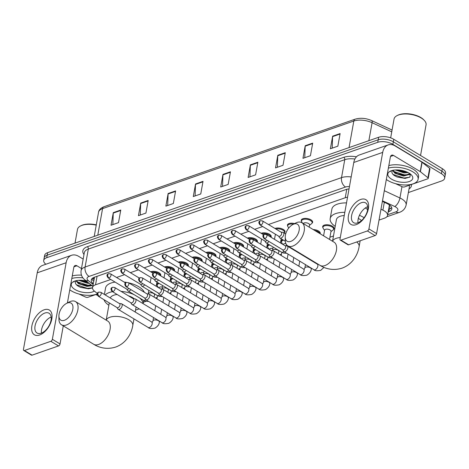 <?xml version="1.0" encoding="UTF-8"?>
<svg xmlns="http://www.w3.org/2000/svg" width="469" height="469" viewBox="0 0 469 469"><rect width="100%" height="100%" fill="white"/><g stroke="black" fill="none" stroke-linecap="round" stroke-linejoin="round"><path stroke-width="0.7" d="M150.696 271.791A5.786 2.691 10.2 0 1 159.038 272.776A5.786 2.691 10.2 0 1 160.744 275.186A5.786 2.691 10.2 0 1 160.509 275.725M164.502 266.978A5.786 2.691 10.2 0 1 172.844 267.957A5.786 2.691 10.2 0 1 174.55 270.373A5.786 2.691 10.2 0 1 174.321 270.912M178.314 262.165A5.786 2.691 10.2 0 1 186.656 263.144A5.786 2.691 10.2 0 1 188.362 265.56A5.786 2.691 10.2 0 1 188.128 266.099M192.12 257.352A5.786 2.691 10.2 0 1 200.462 258.331A5.786 2.691 10.2 0 1 202.168 260.746A5.786 2.691 10.2 0 1 201.94 261.286M205.932 252.539A5.786 2.691 10.2 0 1 214.274 253.518A5.786 2.691 10.2 0 1 215.98 255.933A5.786 2.691 10.2 0 1 215.746 256.467M219.738 247.72A5.786 2.691 10.2 0 1 228.081 248.705A5.786 2.691 10.2 0 1 229.787 251.12A5.786 2.691 10.2 0 1 229.558 251.654M233.55 242.907A5.786 2.691 10.2 0 1 241.893 243.892A5.786 2.691 10.2 0 1 243.599 246.307A5.786 2.691 10.2 0 1 243.364 246.841M247.356 238.094A5.786 2.691 10.2 0 1 255.699 239.079A5.786 2.691 10.2 0 1 257.405 241.488A5.786 2.691 10.2 0 1 257.176 242.027M261.169 233.281A5.786 2.691 10.2 0 1 269.511 234.26A5.786 2.691 10.2 0 1 271.217 236.675A5.786 2.691 10.2 0 1 270.982 237.214M274.975 228.467A5.786 2.691 10.2 0 1 283.317 229.447A5.786 2.691 10.2 0 1 285.023 231.862A5.786 2.691 10.2 0 1 284.437 232.776M287.679 226.064A5.786 2.691 10.2 0 1 287.45 225.003A5.786 2.691 10.2 0 1 294.591 223.596M301.491 221.251A5.786 2.691 10.2 0 1 301.256 220.19A5.786 2.691 10.2 0 1 304.95 218.384A5.786 2.691 10.2 0 1 310.935 219.82A5.786 2.691 10.2 0 1 312.641 222.236A5.786 2.691 10.2 0 1 312.055 223.15M198.633 270.947A5.786 2.691 10.2 0 1 198.399 269.886A5.786 2.691 10.2 0 1 199.771 268.526M212.439 266.134A5.786 2.691 10.2 0 1 212.205 265.073A5.786 2.691 10.2 0 1 213.577 263.713M226.251 261.321A5.786 2.691 10.2 0 1 226.017 260.26A5.786 2.691 10.2 0 1 227.389 258.894M240.058 256.508A5.786 2.691 10.2 0 1 239.823 255.447A5.786 2.691 10.2 0 1 241.195 254.081M184.821 275.76A5.786 2.691 10.2 0 1 184.587 274.699A5.786 2.691 10.2 0 1 185.959 273.339M157.203 285.387A5.786 2.691 10.2 0 1 156.968 284.325A5.786 2.691 10.2 0 1 158.34 282.965M171.015 280.573A5.786 2.691 10.2 0 1 170.78 279.512A5.786 2.691 10.2 0 1 172.152 278.152M253.87 251.695A5.786 2.691 10.2 0 1 253.635 250.628A5.786 2.691 10.2 0 1 255.007 249.268M267.676 246.876A5.786 2.691 10.2 0 1 267.441 245.815A5.786 2.691 10.2 0 1 268.813 244.455M281.488 242.063A5.786 2.691 10.2 0 1 281.253 241.002A5.786 2.691 10.2 0 1 282.625 239.641M313.222 229.564A5.786 2.691 10.2 0 1 318.551 231.006A5.786 2.691 10.2 0 1 320.257 233.421A5.786 2.691 10.2 0 1 320.145 233.755M322.912 227.623A5.786 2.691 10.2 0 1 322.678 226.562A5.786 2.691 10.2 0 1 326.371 224.757A5.786 2.691 10.2 0 1 332.363 226.193A5.786 2.691 10.2 0 1 334.063 228.608A5.786 2.691 10.2 0 1 333.477 229.523M389.03 207.198A3.617 1.683 -169.8 0 0 389.282 205.68A10.846 5.042 10.2 0 1 389.247 205.997L387.546 215.447A10.846 5.042 -169.8 0 0 382.903 210.153L380.969 209.256M94.568 277.173L92.54 287.515A10.846 5.042 -169.8 0 0 94.515 291.196L97.394 293.506M389.282 205.68L389.164 204.736M110.79 279.477L95.541 284.794A10.846 5.042 -169.8 0 0 92.54 287.515M347.535 197.22A10.846 5.042 -169.8 0 0 345.243 197.748L268.45 224.522M262.687 226.527L254.638 229.335M248.881 231.34L240.832 234.148M235.069 236.153L227.019 238.961M221.262 240.966L213.213 243.774M207.45 245.785L199.401 248.588M193.644 250.598L185.595 253.401M179.832 255.412L171.783 258.214M166.026 260.225L157.977 263.033M152.214 265.038L144.165 267.846M138.408 269.851L130.359 272.659M124.596 274.664L116.547 277.472M379.022 220.09L384.539 218.167A10.846 5.042 -169.8 0 0 387.546 215.447M143.397 302.229L145.982 301.327M155.544 297.997L157.185 297.422M169.35 293.184L170.992 292.609M183.162 288.365L184.804 287.796M196.968 283.552L198.61 282.983M210.78 278.738L212.422 278.17M224.587 273.925L226.228 273.351M238.399 269.112L240.04 268.538M252.205 264.299L253.846 263.725M266.017 259.486L267.658 258.911M279.823 254.673L281.464 254.098M293.635 249.854L294.11 249.69M329.947 237.197L333.477 235.966M404.794 171.197A14.457 6.724 10.2 0 1 397.818 169.942A14.457 6.724 10.2 0 0 404.794 171.197M86.759 281.423A14.457 6.724 10.2 0 1 81.254 280.298A14.457 6.724 10.2 0 0 86.759 281.423M45.868 264.246A10.846 5.042 10.2 0 1 43.711 260.424A10.846 5.042 10.2 0 1 46.718 257.704L377.738 142.312A10.846 5.042 10.2 0 1 392.881 144.341L441.446 173.718A10.846 5.042 10.2 0 1 444.641 178.243A10.846 5.042 10.2 0 1 441.64 180.958L408.37 192.56M97.505 295.347A10.846 5.042 10.2 0 1 95.823 294.526M444.641 178.243L445.55 173.202A10.846 5.042 10.2 0 0 442.355 168.676L393.79 139.305A10.846 5.042 10.2 0 0 378.647 137.27L47.627 252.668A10.846 5.042 10.2 0 0 44.619 255.382L44.168 257.903A10.846 5.042 10.2 0 1 47.17 255.189L378.19 139.791A10.846 5.042 10.2 0 1 393.339 141.826L441.904 171.197A10.846 5.042 10.2 0 1 445.099 175.723A10.846 5.042 10.2 0 0 441.904 171.197L393.339 141.826A10.846 5.042 10.2 0 0 378.19 139.791L47.17 255.189A10.846 5.042 10.2 0 0 44.168 257.903L43.711 260.424M388.191 211.859L388.819 211.642A10.846 5.042 -169.8 0 0 391.826 208.922A10.846 5.042 -169.8 0 0 387.183 203.634L382.387 201.4M349.024 188.937A10.846 5.042 -169.8 0 0 345.929 189.552L94.287 277.273A10.846 5.042 -169.8 0 0 91.279 279.993A10.846 5.042 -169.8 0 0 93.231 283.657M391.703 207.603A10.846 5.042 10.2 0 1 389.276 209.121L388.649 209.338M93.683 281.136A10.846 5.042 10.2 0 1 91.854 278.797M285.281 152.683L283.012 165.287L275.538 167.89L277.806 155.292L285.281 152.683M312.7 143.127L310.431 155.726L302.956 158.334L305.225 145.73L312.7 143.127M340.119 133.565L337.85 146.17L330.375 148.773L332.644 136.174L340.119 133.565M203.024 181.356L200.761 193.961L193.281 196.564L195.55 183.965L203.024 181.356M175.605 190.918L173.342 203.517L165.862 206.126L168.131 193.521L175.605 190.918M148.186 200.474L145.923 213.073L138.443 215.681L140.712 203.083L148.186 200.474M120.768 210.036L118.505 222.634L111.024 225.243L113.293 212.639L120.768 210.036M257.862 162.245L255.593 174.843L248.119 177.452L250.387 164.848L257.862 162.245M230.443 171.801L228.174 184.399L220.7 187.008L222.968 174.409L230.443 171.801M222.529 186.369L222.922 174.867A2.89 1.976 -109.2 0 1 222.968 174.409M249.948 176.813L250.34 165.305A2.89 1.976 -109.2 0 1 250.387 164.848M112.853 224.604L113.246 213.096A2.89 1.976 -109.2 0 1 113.293 212.639M140.272 215.042L140.665 203.54A2.89 1.976 -109.2 0 1 140.712 203.083M167.691 205.486L168.084 193.978A2.89 1.976 -109.2 0 1 168.131 193.521M195.11 195.931L195.503 184.423A2.89 1.976 -109.2 0 1 195.55 183.965M332.204 148.14L332.591 136.631A2.89 1.976 -109.2 0 1 332.644 136.174M304.786 157.695L305.172 146.187A2.89 1.976 -109.2 0 1 305.225 145.73M277.367 167.251L277.759 155.749A2.89 1.976 -109.2 0 1 277.806 155.292M39.584 335.007A14.457 8.143 121.2 0 1 31.88 325.885A14.457 8.143 121.2 0 1 44.121 309.81A14.457 8.143 121.2 0 1 51.825 318.932A14.457 8.143 121.2 0 1 39.584 335.007M44.848 313.04A11.567 6.513 -58.8 0 0 35.943 322.813A11.567 6.513 -58.8 0 0 37.045 333.019A11.567 6.513 -58.8 0 0 41.219 333.201A11.567 6.513 -58.8 0 0 50.124 323.428A11.567 6.513 -58.8 0 0 49.016 313.222A11.567 6.513 -58.8 0 0 44.848 313.04M41.407 333.131A11.567 6.513 121.2 0 1 51.144 317.032M97.276 294.022L87.879 297.299A1.806 0.838 -169.8 0 1 85.598 297.088L78.98 294.01M83.177 259.081L78.628 256.332A14.457 9.878 70.8 0 0 71.599 255.277A14.457 9.878 70.8 0 0 66.135 262.746L52.364 339.292L60.032 343.929L63.28 325.873M71.599 255.277L42.685 265.354A14.457 9.878 70.8 0 0 37.221 272.829L23.45 349.37A1.806 1.02 -58.8 0 0 23.761 350.484A1.806 1.02 -58.8 0 0 24.411 350.513L32.08 355.15A1.806 1.02 121.2 0 1 31.429 355.121L23.761 350.484M60.032 343.929A1.806 1.02 121.2 0 1 58.502 345.94L50.834 341.303L24.411 350.513M50.834 341.303A1.806 1.02 -58.8 0 0 52.364 339.292M58.502 345.94L32.08 355.15M67.407 302.945L73.803 267.383A3.617 2.468 -109.2 0 1 75.169 265.518A3.617 2.468 -109.2 0 1 76.928 265.782L81.477 268.532M97.288 293.916A18.074 8.401 10.2 0 1 71.282 290.827A18.074 8.401 10.2 0 1 69.77 289.819M74.565 281.154L73.674 281.992L74.712 281.101M92.499 287.925L88.465 288.781L80.422 287.315L77.778 285.897C75.679 284.39 74.929 282.889 75.515 281.377A9.04 4.203 10.2 0 1 75.878 280.749M94.386 291.091A12.651 5.88 10.2 0 1 75.017 289.52A12.651 5.88 10.2 0 1 73.692 281.535A12.651 5.88 10.2 0 1 86.22 280.99M76.388 280.638L78.558 282.842L81.178 284.237L87.111 285.627L91.455 285.193M75.943 280.738L78.417 283.628L86.97 286.412L92.053 285.674M78.757 280.321L87.539 283.264L89.081 283.288M80.064 280.274L81.741 281.089L88.096 282.496M71.81 278.48A18.074 8.401 10.2 0 1 82.907 277.865M72.261 275.96A18.074 8.401 10.2 0 1 81.459 275.168M75.017 243.118L77.479 229.417A16.268 7.563 10.2 0 1 80.568 225.941A16.268 7.563 10.2 0 1 96.233 225.138M80.568 225.941L81.254 225.595A15.541 7.223 10.2 0 1 96.292 224.844M81.389 280.937L88.014 282.432M80.82 284.085L89.075 285.627M80.158 287.198L88.694 288.775M80.82 280.28L87.457 281.986M77.362 281.869L87.885 285.211L91.297 285.07M76.453 284.777L87.316 288.359L92.504 287.808M64.394 320.304A9.943 5.599 -58.8 0 0 72.806 309.253A9.943 5.599 -58.8 0 0 67.513 302.98A9.943 5.599 -58.8 0 0 66.451 303.443A9.943 5.599 -58.8 0 0 58.924 315.895A9.943 5.599 -58.8 0 0 64.394 320.304M66.451 303.443L69.189 302.007A13.554 7.633 121.2 0 1 70.637 301.379A13.554 7.633 121.2 0 1 75.527 301.59A13.554 7.633 121.2 0 1 76.816 313.55A13.554 7.633 121.2 0 1 66.381 324.999A13.554 7.633 121.2 0 1 61.492 324.788A13.554 7.633 121.2 0 1 58.924 318.984L58.924 315.895M134.281 298.782A13.554 6.302 -169.8 0 0 132.768 297.733A13.554 6.302 -169.8 0 0 128.283 295.728M139.615 297.973A19.88 9.239 10.2 0 1 143.051 303.607M139.1 308.819A19.88 9.239 10.2 0 1 135.564 310.044M128.776 282.86A19.88 9.239 10.2 0 1 138.83 286.764A19.88 9.239 10.2 0 1 144.311 292.257M117.133 294.479A13.554 6.302 -169.8 0 0 110.25 297.991M108.878 305.249A19.88 9.239 10.2 0 1 104.012 299.709M105.208 294.942A19.88 9.239 10.2 0 1 112.513 291.683M121.084 291.372A19.88 9.239 10.2 0 1 134.111 294.643M104.394 294.45L105.548 288.025A19.88 9.239 10.2 0 1 115.104 282.092M124.133 282.057A19.88 9.239 10.2 0 1 126.571 282.414M290.727 241.406A9.943 5.599 -58.8 0 0 299.14 230.355A9.943 5.599 -58.8 0 0 293.84 224.082A9.943 5.599 -58.8 0 0 292.785 224.545A9.943 5.599 -58.8 0 0 285.252 236.997A9.943 5.599 -58.8 0 0 290.727 241.406M292.785 224.545L295.523 223.109A13.554 7.633 121.2 0 1 296.965 222.476A13.554 7.633 121.2 0 1 301.854 222.693A13.554 7.633 121.2 0 1 303.144 234.652A13.554 7.633 121.2 0 1 292.715 246.102A13.554 7.633 121.2 0 1 287.825 245.891A13.554 7.633 121.2 0 1 285.252 240.087L285.252 236.997M361.441 220.623A13.554 6.302 -169.8 0 0 359.096 218.835A13.554 6.302 -169.8 0 0 358.339 218.402M359.447 215.318A19.88 9.239 10.2 0 1 363.457 217.317A19.88 9.239 10.2 0 1 364.108 217.722M365.333 207.972A19.88 9.239 10.2 0 1 367.632 209.614M344.24 215.506A13.554 6.302 -169.8 0 0 336.408 219.691L332.527 241.242M335.212 226.345A19.88 9.239 10.2 0 1 330.182 218.572A19.88 9.239 10.2 0 1 344.815 212.346M330.182 218.572L331.882 209.121A19.88 9.239 10.2 0 1 346.515 202.895M116.992 307.558L117.842 308.971A3.254 1.835 -58.8 0 0 118.217 309.358A3.254 1.835 -58.8 0 0 119.396 309.405A3.254 1.835 -58.8 0 0 122.145 305.794A3.254 1.835 -58.8 0 0 121.588 303.789A3.254 1.835 -58.8 0 0 121.072 303.636L119.419 303.537M99.24 296.344A2.351 1.325 -58.8 0 1 98.39 296.308L117.156 307.658A2.351 1.325 -58.8 0 0 118 307.693A2.351 1.325 -58.8 0 0 119.988 305.079A2.351 1.325 -58.8 0 0 119.583 303.636L100.823 292.287L98.836 292.081A2.351 1.606 -109.2 0 0 97.945 293.295A2.351 1.606 70.8 0 0 99.24 296.344A2.351 1.325 -58.8 0 0 101.046 294.362A2.351 1.325 -58.8 0 0 100.823 292.287M158.897 287.913A3.254 1.513 10.2 0 1 162.374 287.016M158.475 287.655L157.467 286.078A5.423 2.521 10.2 0 1 157.215 285.023A5.423 2.521 10.2 0 1 159.243 283.511M130.798 302.745L131.654 304.158A3.254 1.835 -58.8 0 0 132.029 304.545A3.254 1.835 -58.8 0 0 133.202 304.592A3.254 1.835 -58.8 0 0 135.957 300.975A3.254 1.835 -58.8 0 0 135.394 298.976A3.254 1.835 -58.8 0 0 134.879 298.823L133.231 298.724M113.047 291.53A2.351 1.325 -58.8 0 1 112.202 291.495L130.962 302.845A2.351 1.325 -58.8 0 0 131.812 302.88A2.351 1.325 -58.8 0 0 133.8 300.266A2.351 1.325 -58.8 0 0 133.395 298.823L114.635 287.474L112.642 287.268A2.351 1.606 -109.2 0 0 111.757 288.482A2.351 1.606 70.8 0 0 113.047 291.53A2.351 1.325 -58.8 0 0 114.858 289.549A2.351 1.325 -58.8 0 0 114.635 287.474M172.703 283.1A3.254 1.513 10.2 0 1 176.186 282.203M172.281 282.842L171.279 281.259A5.423 2.521 10.2 0 1 171.021 280.21A5.423 2.521 10.2 0 1 173.049 278.697M144.61 297.926L145.46 299.345A3.254 1.835 -58.8 0 0 145.836 299.732A3.254 1.835 -58.8 0 0 147.014 299.779A3.254 1.835 -58.8 0 0 149.763 296.162A3.254 1.835 -58.8 0 0 149.206 294.163A3.254 1.835 -58.8 0 0 148.691 294.004L147.037 293.911M126.859 286.717A2.351 1.325 -58.8 0 1 126.009 286.682L144.774 298.026A2.351 1.325 -58.8 0 0 145.619 298.067A2.351 1.325 -58.8 0 0 147.606 295.452A2.351 1.325 -58.8 0 0 147.202 294.004L128.442 282.66L126.454 282.449A2.351 1.606 -109.2 0 0 125.563 283.669A2.351 1.606 70.8 0 0 126.859 286.717A2.351 1.325 -58.8 0 0 128.664 284.736A2.351 1.325 -58.8 0 0 128.442 282.66M186.515 278.287A3.254 1.513 10.2 0 1 189.992 277.39M186.093 278.029L185.085 276.446A5.423 2.521 10.2 0 1 184.833 275.391A5.423 2.521 10.2 0 1 186.861 273.884M158.416 293.113L159.272 294.532A3.254 1.835 -58.8 0 0 159.648 294.913A3.254 1.835 -58.8 0 0 160.82 294.966A3.254 1.835 -58.8 0 0 163.575 291.349A3.254 1.835 -58.8 0 0 163.013 289.35A3.254 1.835 -58.8 0 0 162.497 289.191L160.849 289.092M140.665 281.904A2.351 1.325 -58.8 0 1 139.821 281.869L158.581 293.213A2.351 1.325 -58.8 0 0 159.431 293.254A2.351 1.325 -58.8 0 0 161.418 290.639A2.351 1.325 -58.8 0 0 161.014 289.191L142.254 277.847L140.26 277.636A2.351 1.606 -109.2 0 0 139.375 278.85A2.351 1.606 70.8 0 0 140.665 281.904A2.351 1.325 -58.8 0 0 142.476 279.923A2.351 1.325 -58.8 0 0 142.254 277.847M200.322 273.474A3.254 1.513 10.2 0 1 203.804 272.571M199.9 273.216L198.897 271.633A5.423 2.521 10.2 0 1 198.639 270.578A5.423 2.521 10.2 0 1 200.668 269.071M172.229 288.3L173.079 289.719A3.254 1.835 -58.8 0 0 173.454 290.1A3.254 1.835 -58.8 0 0 174.632 290.153A3.254 1.835 -58.8 0 0 177.382 286.536A3.254 1.835 -58.8 0 0 176.825 284.536A3.254 1.835 -58.8 0 0 176.309 284.378L174.656 284.278M154.477 277.091A2.351 1.325 -58.8 0 1 153.627 277.056L172.393 288.4A2.351 1.325 -58.8 0 0 173.237 288.435A2.351 1.325 -58.8 0 0 175.224 285.826A2.351 1.325 -58.8 0 0 174.82 284.378L156.06 273.034L154.072 272.823A2.351 1.606 -109.2 0 0 153.181 274.037A2.351 1.606 70.8 0 0 154.477 277.091A2.351 1.325 -58.8 0 0 156.283 275.104A2.351 1.325 -58.8 0 0 156.06 273.034M214.134 268.655A3.254 1.513 10.2 0 1 217.61 267.758M213.712 268.403L212.703 266.82A5.423 2.521 10.2 0 1 212.451 265.765A5.423 2.521 10.2 0 1 214.48 264.252M186.035 283.487L186.891 284.906A3.254 1.835 -58.8 0 0 187.266 285.287A3.254 1.835 -58.8 0 0 188.438 285.34A3.254 1.835 -58.8 0 0 191.194 281.722A3.254 1.835 -58.8 0 0 190.631 279.717A3.254 1.835 -58.8 0 0 190.115 279.565L188.468 279.465M168.283 272.278A2.351 1.325 -58.8 0 1 167.439 272.237L186.199 283.587A2.351 1.325 -58.8 0 0 187.049 283.622A2.351 1.325 -58.8 0 0 189.036 281.013A2.351 1.325 -58.8 0 0 188.632 279.565L169.872 268.221L167.879 268.01A2.351 1.606 -109.2 0 0 166.993 269.224A2.351 1.606 70.8 0 0 168.283 272.278A2.351 1.325 -58.8 0 0 170.095 270.291A2.351 1.325 -58.8 0 0 169.872 268.221M227.94 263.842A3.254 1.513 10.2 0 1 231.422 262.945M227.518 263.59L226.515 262.007A5.423 2.521 10.2 0 1 226.257 260.952A5.423 2.521 10.2 0 1 228.286 259.439M199.847 278.674L200.697 280.093A3.254 1.835 -58.8 0 0 201.072 280.474A3.254 1.835 -58.8 0 0 202.25 280.526A3.254 1.835 -58.8 0 0 205 276.909A3.254 1.835 -58.8 0 0 204.443 274.904A3.254 1.835 -58.8 0 0 203.927 274.752L202.274 274.652M182.095 267.465A2.351 1.325 -58.8 0 1 181.245 267.424L200.011 278.774A2.351 1.325 -58.8 0 0 200.855 278.809A2.351 1.325 -58.8 0 0 202.843 276.2A2.351 1.325 -58.8 0 0 202.438 274.752L183.678 263.402L181.691 263.197A2.351 1.606 -109.2 0 0 180.799 264.41A2.351 1.606 70.8 0 0 182.095 267.465A2.351 1.325 -58.8 0 0 183.901 265.477A2.351 1.325 -58.8 0 0 183.678 263.402M241.752 259.029A3.254 1.513 10.2 0 1 245.228 258.132M241.33 258.777L240.321 257.194A5.423 2.521 10.2 0 1 240.069 256.138A5.423 2.521 10.2 0 1 242.098 254.626M213.653 273.861L214.509 275.274A3.254 1.835 -58.8 0 0 214.884 275.661A3.254 1.835 -58.8 0 0 216.057 275.713A3.254 1.835 -58.8 0 0 218.812 272.096A3.254 1.835 -58.8 0 0 218.249 270.091A3.254 1.835 -58.8 0 0 217.733 269.939L216.086 269.839M195.901 262.652A2.351 1.325 -58.8 0 1 195.057 262.611L213.817 273.96A2.351 1.325 -58.8 0 0 214.667 273.996A2.351 1.325 -58.8 0 0 216.655 271.381A2.351 1.325 -58.8 0 0 216.25 269.939L197.49 258.589L195.497 258.384A2.351 1.606 -109.2 0 0 194.612 259.597A2.351 1.606 70.8 0 0 195.901 262.652A2.351 1.325 -58.8 0 0 197.713 260.664A2.351 1.325 -58.8 0 0 197.49 258.589M255.558 254.216A3.254 1.513 10.2 0 1 259.04 253.319M255.136 253.964L254.134 252.381A5.423 2.521 10.2 0 1 253.876 251.325A5.423 2.521 10.2 0 1 255.904 249.813M227.465 269.048L228.315 270.461A3.254 1.835 -58.8 0 0 228.69 270.848A3.254 1.835 -58.8 0 0 229.869 270.894A3.254 1.835 -58.8 0 0 232.618 267.277A3.254 1.835 -58.8 0 0 232.061 265.278A3.254 1.835 -58.8 0 0 231.545 265.126L229.892 265.026M209.713 257.833A2.351 1.325 -58.8 0 1 208.863 257.798L227.629 269.147A2.351 1.325 -58.8 0 0 228.473 269.183A2.351 1.325 -58.8 0 0 230.461 266.568A2.351 1.325 -58.8 0 0 230.056 265.126L211.296 253.776L209.309 253.571A2.351 1.606 -109.2 0 0 208.418 254.784A2.351 1.606 70.8 0 0 209.713 257.833A2.351 1.325 -58.8 0 0 211.519 255.851A2.351 1.325 -58.8 0 0 211.296 253.776M269.37 249.402A3.254 1.513 10.2 0 1 272.847 248.506M268.948 249.145L267.94 247.562A5.423 2.521 10.2 0 1 267.688 246.512A5.423 2.521 10.2 0 1 269.716 245M241.271 264.235L242.127 265.647A3.254 1.835 -58.8 0 0 242.502 266.034A3.254 1.835 -58.8 0 0 243.675 266.081A3.254 1.835 -58.8 0 0 246.43 262.464A3.254 1.835 -58.8 0 0 245.867 260.465A3.254 1.835 -58.8 0 0 245.351 260.313L243.704 260.213M223.52 253.02A2.351 1.325 -58.8 0 1 222.675 252.984L241.435 264.328A2.351 1.325 -58.8 0 0 242.285 264.369A2.351 1.325 -58.8 0 0 244.273 261.755A2.351 1.325 -58.8 0 0 243.868 260.313L225.108 248.963L223.115 248.758A2.351 1.606 -109.2 0 0 222.23 249.971A2.351 1.606 70.8 0 0 223.52 253.02A2.351 1.325 -58.8 0 0 225.331 251.038A2.351 1.325 -58.8 0 0 225.108 248.963M283.176 244.589A3.254 1.513 10.2 0 1 285.902 243.593M282.754 244.331L281.752 242.749A5.423 2.521 10.2 0 1 281.494 241.699A5.423 2.521 10.2 0 1 283.522 240.187M255.083 259.416L255.933 260.834A3.254 1.835 -58.8 0 0 256.309 261.215A3.254 1.835 -58.8 0 0 257.487 261.268A3.254 1.835 -58.8 0 0 260.236 257.651A3.254 1.835 -58.8 0 0 259.679 255.652A3.254 1.835 -58.8 0 0 259.164 255.494L257.51 255.4M237.332 248.207A2.351 1.325 -58.8 0 1 236.482 248.171L255.247 259.515A2.351 1.325 -58.8 0 0 256.092 259.556A2.351 1.325 -58.8 0 0 258.079 256.942A2.351 1.325 -58.8 0 0 257.674 255.494L238.914 244.15L236.927 243.939A2.351 1.606 -109.2 0 0 236.036 245.158A2.351 1.606 70.8 0 0 237.332 248.207A2.351 1.325 -58.8 0 0 239.137 246.225A2.351 1.325 -58.8 0 0 238.914 244.15M314.822 230.537A5.423 2.521 10.2 0 1 318.187 231.727A5.423 2.521 10.2 0 1 319.782 233.533M268.889 254.603L269.745 256.021A3.254 1.835 -58.8 0 0 270.121 256.402A3.254 1.835 -58.8 0 0 271.293 256.455A3.254 1.835 -58.8 0 0 274.048 252.838A3.254 1.835 -58.8 0 0 273.486 250.839A3.254 1.835 -58.8 0 0 272.97 250.681L271.322 250.581M251.138 243.393A2.351 1.325 -58.8 0 1 250.294 243.358L269.054 254.702A2.351 1.325 -58.8 0 0 269.904 254.743A2.351 1.325 -58.8 0 0 271.891 252.129A2.351 1.325 -58.8 0 0 271.487 250.681L252.727 239.337L250.733 239.126A2.351 1.606 -109.2 0 0 249.848 240.339A2.351 1.606 70.8 0 0 251.138 243.393A2.351 1.325 -58.8 0 0 252.949 241.406A2.351 1.325 -58.8 0 0 252.727 239.337M323.581 235.831L324.601 230.162A3.254 1.513 10.2 0 1 326.682 229.142A3.254 1.513 10.2 0 1 330.047 229.951A3.254 1.513 10.2 0 1 331.008 231.311L329.543 239.436M324.548 230.467L323.176 228.309A5.423 2.521 10.2 0 1 322.924 227.254A5.423 2.521 10.2 0 1 326.383 225.56A5.423 2.521 10.2 0 1 331.999 226.914A5.423 2.521 10.2 0 1 333.594 229.177A5.423 2.521 10.2 0 1 332.99 230.074L330.95 231.616M282.701 249.789L283.552 251.208A3.254 1.835 -58.8 0 0 283.927 251.589A3.254 1.835 -58.8 0 0 285.105 251.642A3.254 1.835 -58.8 0 0 287.855 248.025A3.254 1.835 -58.8 0 0 287.298 246.026A3.254 1.835 -58.8 0 0 286.782 245.867L285.129 245.768M264.95 238.58A2.351 1.325 -58.8 0 1 264.1 238.545L282.866 249.889A2.351 1.325 -58.8 0 0 283.71 249.924A2.351 1.325 -58.8 0 0 285.697 247.315A2.351 1.325 -58.8 0 0 285.293 245.867L266.533 234.523L264.545 234.312A2.351 1.606 -109.2 0 0 263.654 235.526A2.351 1.606 70.8 0 0 264.95 238.58A2.351 1.325 -58.8 0 0 266.755 236.593A2.351 1.325 -58.8 0 0 266.533 234.523M151.587 272.331A5.423 2.521 10.2 0 1 158.674 273.491A5.423 2.521 10.2 0 1 160.292 275.59M108.175 277.9C106.445 275.754 106.592 274.342 108.62 273.673A2.351 1.606 -109.2 0 0 107.729 274.887A2.351 1.606 70.8 0 0 109.025 277.935A2.351 1.325 -58.8 0 1 108.175 277.9L126.935 289.25A2.351 1.325 -58.8 0 0 127.785 289.285A2.351 1.325 -58.8 0 0 128.916 288.441M126.771 289.15L127.627 290.563A3.254 1.835 -58.8 0 0 128.002 290.95A3.254 1.835 -58.8 0 0 130.898 289.637M165.399 267.518A5.423 2.521 10.2 0 1 172.486 268.678A5.423 2.521 10.2 0 1 174.099 270.777M121.987 273.087C120.252 270.941 120.398 269.528 122.427 268.854A2.351 1.606 -109.2 0 0 121.541 270.074A2.351 1.606 70.8 0 0 122.831 273.122A2.351 1.325 -58.8 0 1 121.987 273.087L140.747 284.431A2.351 1.325 -58.8 0 0 141.591 284.472A2.351 1.325 -58.8 0 0 142.723 283.622M140.583 284.331L141.439 285.75A3.254 1.835 -58.8 0 0 141.814 286.131A3.254 1.835 -58.8 0 0 144.704 284.824M179.205 262.704A5.423 2.521 10.2 0 1 186.293 263.865A5.423 2.521 10.2 0 1 187.911 265.964M135.793 268.274C134.064 266.122 134.21 264.715 136.239 264.041A2.351 1.606 -109.2 0 0 135.348 265.255A2.351 1.606 70.8 0 0 136.643 268.309A2.351 1.325 -58.8 0 1 135.793 268.274L154.553 279.618A2.351 1.325 -58.8 0 0 155.403 279.659A2.351 1.325 -58.8 0 0 156.535 278.809M154.389 279.518L155.245 280.937A3.254 1.835 -58.8 0 0 155.62 281.318A3.254 1.835 -58.8 0 0 158.516 280.011M193.017 257.891A5.423 2.521 10.2 0 1 200.105 259.046A5.423 2.521 10.2 0 1 201.717 261.151L201.981 259.762M149.605 263.461C147.87 261.309 148.016 259.902 150.045 259.228A2.351 1.606 -109.2 0 0 149.16 260.442A2.351 1.606 70.8 0 0 150.449 263.496A2.351 1.325 -58.8 0 1 149.605 263.461L168.365 274.805A2.351 1.325 -58.8 0 0 169.209 274.84A2.351 1.325 -58.8 0 0 170.341 273.996M168.201 274.705L169.057 276.124A3.254 1.835 -58.8 0 0 169.432 276.505A3.254 1.835 -58.8 0 0 172.322 275.197M206.823 253.078A5.423 2.521 10.2 0 1 213.911 254.233A5.423 2.521 10.2 0 1 215.529 256.332L215.787 254.948M163.411 258.642C161.682 256.496 161.828 255.089 163.857 254.415A2.351 1.606 -109.2 0 0 162.966 255.628A2.351 1.606 70.8 0 0 164.261 258.683A2.351 1.325 -58.8 0 1 163.411 258.642L182.171 269.992A2.351 1.325 -58.8 0 0 183.021 270.027A2.351 1.325 -58.8 0 0 184.153 269.183M182.007 269.892L182.863 271.311A3.254 1.835 -58.8 0 0 183.238 271.692A3.254 1.835 -58.8 0 0 186.134 270.379M220.635 248.265A5.423 2.521 10.2 0 1 227.723 249.42A5.423 2.521 10.2 0 1 229.335 251.519L229.599 250.135M177.223 253.829C175.488 251.683 175.635 250.276 177.663 249.602A2.351 1.606 -109.2 0 0 176.778 250.815A2.351 1.606 70.8 0 0 178.068 253.87A2.351 1.325 -58.8 0 1 177.223 253.829L195.983 265.178A2.351 1.325 -58.8 0 0 196.828 265.214A2.351 1.325 -58.8 0 0 197.959 264.369M195.819 265.079L196.675 266.498A3.254 1.835 -58.8 0 0 197.05 266.879A3.254 1.835 -58.8 0 0 199.941 265.565M234.441 243.452A5.423 2.521 10.2 0 1 241.529 244.607A5.423 2.521 10.2 0 1 243.147 246.706M191.03 249.016C189.3 246.87 189.447 245.457 191.475 244.789A2.351 1.606 -109.2 0 0 190.584 246.002A2.351 1.606 70.8 0 0 191.88 249.057A2.351 1.325 -58.8 0 1 191.03 249.016L209.79 260.365A2.351 1.325 -58.8 0 0 210.64 260.401A2.351 1.325 -58.8 0 0 211.771 259.556M209.625 260.266L210.481 261.679A3.254 1.835 -58.8 0 0 210.857 262.065A3.254 1.835 -58.8 0 0 213.753 260.752M248.253 238.633A5.423 2.521 10.2 0 1 255.341 239.794A5.423 2.521 10.2 0 1 256.953 241.893L257.217 240.503M204.842 244.202C203.106 242.057 203.253 240.644 205.281 239.976A2.351 1.606 -109.2 0 0 204.396 241.189A2.351 1.606 70.8 0 0 205.686 244.238A2.351 1.325 -58.8 0 1 204.842 244.202L223.602 255.552A2.351 1.325 -58.8 0 0 224.446 255.587A2.351 1.325 -58.8 0 0 225.577 254.743M223.437 255.453L224.293 256.865A3.254 1.835 -58.8 0 0 224.669 257.252A3.254 1.835 -58.8 0 0 227.559 255.939M262.06 233.82A5.423 2.521 10.2 0 1 269.147 234.981A5.423 2.521 10.2 0 1 270.765 237.079L271.023 235.69M218.648 239.389C216.918 237.244 217.065 235.831 219.093 235.162A2.351 1.606 -109.2 0 0 218.202 236.376A2.351 1.606 70.8 0 0 219.498 239.424A2.351 1.325 -58.8 0 1 218.648 239.389L237.408 250.733A2.351 1.325 -58.8 0 0 238.258 250.774A2.351 1.325 -58.8 0 0 239.389 249.93M237.244 250.639L238.1 252.052A3.254 1.835 -58.8 0 0 238.475 252.439A3.254 1.835 -58.8 0 0 241.371 251.126M275.872 229.007A5.423 2.521 10.2 0 1 282.959 230.168A5.423 2.521 10.2 0 1 284.554 232.431A5.423 2.521 10.2 0 1 284.267 233.029M232.46 234.576C230.725 232.431 230.871 231.018 232.9 230.343A2.351 1.606 -109.2 0 0 232.014 231.563A2.351 1.606 70.8 0 0 233.304 234.611A2.351 1.325 -58.8 0 1 232.46 234.576L251.22 245.92A2.351 1.325 -58.8 0 0 252.064 245.961A2.351 1.325 -58.8 0 0 253.196 245.111M251.056 245.82L251.912 247.239A3.254 1.835 -58.8 0 0 252.287 247.62A3.254 1.835 -58.8 0 0 255.177 246.313M246.266 229.763C244.537 227.612 244.683 226.205 246.712 225.53A2.351 1.606 -109.2 0 0 245.82 226.744A2.351 1.606 70.8 0 0 247.116 229.798A2.351 1.325 -58.8 0 1 246.266 229.763L265.026 241.107A2.351 1.325 -58.8 0 0 265.876 241.148A2.351 1.325 -58.8 0 0 267.008 240.298M264.862 241.007L265.718 242.426A3.254 1.835 -58.8 0 0 266.093 242.807A3.254 1.835 -58.8 0 0 268.989 241.5M288.757 228.028L287.948 226.75A5.423 2.521 10.2 0 1 287.69 225.695A5.423 2.521 10.2 0 1 293.488 224.176M303.267 223.549A3.254 1.513 10.2 0 1 308.625 223.578A3.254 1.513 10.2 0 1 309.587 224.938L309.188 227.131M278.674 236.194L279.53 237.613A3.254 1.835 -58.8 0 0 279.905 237.994A3.254 1.835 -58.8 0 0 282.186 237.349A3.254 1.835 -58.8 0 0 283.833 234.43A3.254 1.835 -58.8 0 0 283.27 232.431A3.254 1.835 -58.8 0 0 282.754 232.272L281.107 232.173M302.476 223.068L301.755 221.937A5.423 2.521 10.2 0 1 301.497 220.881A5.423 2.521 10.2 0 1 304.961 219.187A5.423 2.521 10.2 0 1 310.578 220.536A5.423 2.521 10.2 0 1 312.172 222.804A5.423 2.521 10.2 0 1 311.568 223.701L309.528 225.243M260.922 224.985A2.351 1.325 -58.8 0 1 260.078 224.95L278.838 236.294A2.351 1.325 -58.8 0 0 279.682 236.329A2.351 1.325 -58.8 0 0 281.676 233.72A2.351 1.325 -58.8 0 0 281.271 232.272L262.511 220.928L260.518 220.717A2.351 1.606 -109.2 0 0 259.633 221.931A2.351 1.606 70.8 0 0 260.922 224.985A2.351 1.325 -58.8 0 0 262.734 222.998A2.351 1.325 -58.8 0 0 262.511 220.928M356.147 224.651A14.457 8.143 121.2 0 1 348.444 215.529A14.457 8.143 121.2 0 1 360.684 199.454A14.457 8.143 121.2 0 1 368.388 208.576A14.457 8.143 121.2 0 1 356.147 224.651M361.411 202.69A11.567 6.513 -58.8 0 0 352.506 212.457A11.567 6.513 -58.8 0 0 353.608 222.664A11.567 6.513 -58.8 0 0 357.783 222.845A11.567 6.513 -58.8 0 0 366.682 213.078A11.567 6.513 -58.8 0 0 365.58 202.872A11.567 6.513 -58.8 0 0 361.411 202.69M357.97 222.781A11.567 6.513 121.2 0 1 367.708 206.682M420.417 171.73A1.806 0.838 -169.8 0 0 420.218 171.59L421.918 162.139A1.806 0.838 10.2 0 1 422.118 162.28L420.417 171.73L427.921 177.751A1.806 0.838 -169.8 0 1 428.25 178.367A1.806 0.838 -169.8 0 1 427.746 178.818L404.442 186.943A1.806 0.838 -169.8 0 1 402.156 186.732L395.543 183.66M421.918 162.139L395.191 145.976A14.457 9.878 70.8 0 0 388.162 144.921A14.457 9.878 70.8 0 0 382.698 152.396L368.927 228.936L376.595 233.574L390.366 157.033A3.617 2.468 -109.2 0 1 391.732 155.163A3.617 2.468 -109.2 0 1 393.491 155.427L420.218 171.59M422.118 162.28L429.622 168.301A1.806 0.838 10.2 0 1 429.95 168.916L428.25 178.367M388.162 144.921L359.248 155.005A14.457 9.878 70.8 0 0 353.784 162.473L340.013 239.02A1.806 1.02 -58.8 0 0 340.324 240.128A1.806 1.02 -58.8 0 0 340.975 240.157L348.643 244.795A1.806 1.02 121.2 0 1 347.992 244.765L340.324 240.128M376.595 233.574A1.806 1.02 121.2 0 1 375.065 235.585L367.397 230.947L340.975 240.157M367.397 230.947A1.806 1.02 -58.8 0 0 368.927 228.936M375.065 235.585L348.643 244.795M390.665 137.857L394.042 119.067A16.268 7.563 10.2 0 1 397.132 115.585L397.818 115.239A15.541 7.223 10.2 0 1 420.886 117.578A15.541 7.223 10.2 0 1 423.859 119.923L424.381 120.492A16.268 7.563 10.2 0 1 426.063 124.824L420.546 155.485M397.132 115.585A16.268 7.563 10.2 0 1 421.273 118.036A16.268 7.563 10.2 0 1 424.381 120.492M388.373 168.131A18.074 8.401 10.2 0 1 412.767 171.783A18.074 8.401 10.2 0 1 418.096 179.328A18.074 8.401 10.2 0 1 406.547 184.968A18.074 8.401 10.2 0 1 387.845 180.471A18.074 8.401 10.2 0 1 386.333 179.463M388.824 165.61A18.074 8.401 10.2 0 1 413.224 169.262A18.074 8.401 10.2 0 1 418.547 176.807L418.096 179.328M391.128 170.798L390.237 171.636L391.275 170.745M410.439 174.063L409.9 177.042L405.023 178.431L396.985 176.96L394.341 175.541C392.242 174.04 391.492 172.533 392.078 171.027A9.04 4.203 10.2 0 1 392.442 170.394M391.58 179.17A12.651 5.88 10.2 0 1 390.255 171.179A12.651 5.88 10.2 0 1 409.032 173.084A12.651 5.88 10.2 0 1 411.448 174.996A12.651 5.88 10.2 0 1 407.702 181.96A12.651 5.88 10.2 0 1 391.58 179.17M392.952 170.282L395.121 172.486L397.735 173.888L403.674 175.271L405.263 175.295L409.824 173.6M392.506 170.382L394.98 173.272L403.533 176.063L409.671 174.415L409.9 173.829M395.32 169.966L404.102 172.909L408.124 172.574M396.627 169.919L398.304 170.734L404.243 172.123L407.016 172.041M397.952 170.581L406.207 172.123M397.384 173.735L405.638 175.271M409.408 174.744L410.551 174.275M396.721 176.842L405.257 178.419M397.378 169.925L406.271 171.73M393.925 171.513L404.448 174.855L408.698 174.562M393.016 174.421L403.879 178.003L409.671 177.218M94.181 278.369A10.846 7.299 128.8 0 1 92.657 278.076M388.948 207.656A10.846 7.41 70.8 0 0 390.841 208.365M97.071 276.305L95.541 284.794M346.761 189.306L345.243 197.748M384.322 202.297L382.903 210.153M387.675 214.72L395.871 211.865A7.228 3.359 -169.8 0 0 395.742 207.034A7.228 3.359 -169.8 0 0 394.781 206.524L382.493 200.808M384.31 190.707L399.934 197.977A14.457 6.724 10.2 0 1 401.863 198.997A14.457 6.724 10.2 0 1 406.125 205.035L409.355 187.078A14.457 6.724 -169.8 0 0 409.179 185.29M401.974 186.65L399.934 197.977A7.228 3.154 114.9 0 1 394.781 206.524M83.998 254.52A16.268 7.563 10.2 0 1 87.34 246.712L343.765 157.326A16.268 7.563 10.2 0 1 356.463 156.816M411.413 184.516A16.268 7.563 10.2 0 1 409.027 188.913M46.718 257.704L47.627 252.668M441.446 173.718L442.355 168.676M392.881 144.341L393.79 139.305M377.738 142.312L378.647 137.27M81.096 270.642A14.457 6.724 10.2 0 1 85.1 267.019L88.33 249.062A14.457 6.724 -169.8 0 0 84.326 252.685L81.096 270.642C80.633 274.429 81.934 277.554 85 280.011L92.762 286.242M349.446 186.592A7.228 3.359 -169.8 0 0 345.506 187.02L89.081 276.411A7.228 4.942 -109.2 0 1 85.1 267.019L341.526 177.628L344.762 159.671L88.33 249.062A1.806 1.237 70.8 0 0 87.34 246.712M345.506 187.02A7.228 4.942 -109.2 0 1 341.526 177.628A14.457 6.724 10.2 0 1 351.181 176.93M354.904 159.038A14.457 6.724 -169.8 0 0 344.762 159.671A1.806 1.237 70.8 0 0 343.765 157.326M89.081 276.411A7.228 3.359 -169.8 0 0 88.395 280.673L93.091 284.443M88.395 280.673A7.228 4.866 128.8 0 1 85 280.011M386.878 216.748L399.383 212.393A7.228 4.942 -109.2 0 1 395.871 211.865M389.276 209.121L388.819 211.642M97.787 235.18L102.564 208.617A3.617 2.468 -109.2 0 1 103.93 206.747L355.191 119.155A3.617 2.468 70.8 0 0 353.825 121.025L102.564 208.617A14.457 6.724 -169.8 0 0 98.554 212.24C98.859 209.901 100.647 208.066 103.93 206.747M355.191 119.155C360.415 117.649 365.884 118.112 371.606 120.556A3.617 1.577 114.9 0 1 372.093 122.708A14.457 6.724 -169.8 0 0 353.825 121.025L349.047 147.588M391.744 131.848L372.093 122.708L368.863 140.682M230.361 172.27L222.922 174.867M202.942 181.825L195.503 184.423M175.523 191.387L168.084 193.978M148.104 200.943L140.665 203.54M120.685 210.505L113.246 213.096M257.78 162.714L250.34 165.305M285.199 153.152L277.759 155.749M312.618 143.596L305.172 146.187M340.037 134.034L332.591 136.631M66.135 262.746L37.221 272.829M76.928 265.782L73.961 266.814M133.97 318.885L132.791 325.445C131.467 333.922 125.973 343.331 115.714 347.048C105.859 350.132 97.886 346.966 93.7 344.269A13.554 7.633 -58.8 0 0 98.59 344.481A13.554 7.633 -58.8 0 0 109.025 333.031A13.554 7.633 -58.8 0 0 107.729 321.066L75.527 301.59M132.791 325.445A13.554 6.302 -169.8 0 0 128.799 319.782A13.554 6.302 -169.8 0 0 109.863 317.243A13.554 6.302 -169.8 0 0 106.234 320.163M360.157 240.779L359.125 246.547C357.794 255.019 352.307 264.434 342.048 268.151C332.187 271.234 324.22 268.069 320.028 265.366A13.554 7.633 -58.8 0 0 324.917 265.583A13.554 7.633 -58.8 0 0 335.353 254.134A13.554 7.633 -58.8 0 0 334.057 242.168L301.854 222.693M340.277 237.554A13.554 6.302 -169.8 0 0 336.197 238.346A13.554 6.302 -169.8 0 0 332.568 241.265M359.125 246.547A13.554 6.302 -169.8 0 0 356.704 241.986M153.562 317.566L152.953 320.937A3.254 1.513 10.2 0 1 153.721 320.175A3.254 1.513 10.2 0 1 158.399 320.732A3.254 1.513 10.2 0 1 159.36 322.092C159.184 324.396 157.742 326.401 155.028 328.112C151.381 328.822 149.113 328.622 148.227 327.503A3.254 1.835 -58.8 0 0 149.4 327.555A3.254 1.835 -58.8 0 0 149.541 327.503A3.254 1.835 -58.8 0 0 151.938 324.718A3.254 1.835 -58.8 0 0 151.593 321.939L121.588 303.789M167.369 312.753L166.765 316.124A3.254 1.513 10.2 0 1 167.527 315.361A3.254 1.513 10.2 0 1 172.211 315.918A3.254 1.513 10.2 0 1 173.167 317.279C172.997 319.582 171.554 321.587 168.834 323.293C165.188 324.009 162.925 323.809 162.034 322.69A3.254 1.835 -58.8 0 0 163.212 322.742A3.254 1.835 -58.8 0 0 163.353 322.69A3.254 1.835 -58.8 0 0 165.75 319.905A3.254 1.835 -58.8 0 0 165.405 317.126L135.394 298.976M181.181 307.94L180.571 311.31A3.254 1.513 10.2 0 1 181.339 310.548A3.254 1.513 10.2 0 1 186.017 311.105A3.254 1.513 10.2 0 1 186.979 312.46C186.803 314.769 185.361 316.774 182.646 318.48C179 319.196 176.731 318.996 175.846 317.876A3.254 1.835 -58.8 0 0 177.018 317.929A3.254 1.835 -58.8 0 0 177.159 317.876A3.254 1.835 -58.8 0 0 179.557 315.086A3.254 1.835 -58.8 0 0 179.211 312.313L149.206 294.163M194.987 303.126L194.383 306.497A3.254 1.513 10.2 0 1 195.145 305.735A3.254 1.513 10.2 0 1 199.829 306.292A3.254 1.513 10.2 0 1 200.785 307.646C200.615 309.956 199.173 311.961 196.452 313.667C192.806 314.382 190.543 314.183 189.652 313.063A3.254 1.835 -58.8 0 0 190.83 313.116A3.254 1.835 -58.8 0 0 190.971 313.063A3.254 1.835 -58.8 0 0 193.369 310.273A3.254 1.835 -58.8 0 0 193.023 307.494L163.013 289.35M208.799 298.307L208.189 301.684A3.254 1.513 10.2 0 1 208.957 300.916A3.254 1.513 10.2 0 1 213.635 301.473A3.254 1.513 10.2 0 1 214.597 302.833C214.421 305.137 212.979 307.148 210.264 308.854C206.618 309.569 204.349 309.364 203.464 308.25A3.254 1.835 -58.8 0 0 204.636 308.303A3.254 1.835 -58.8 0 0 204.777 308.244A3.254 1.835 -58.8 0 0 207.175 305.46A3.254 1.835 -58.8 0 0 206.829 302.681L176.825 284.536M222.605 293.494L222.001 296.865A3.254 1.513 10.2 0 1 222.763 296.103A3.254 1.513 10.2 0 1 227.447 296.66A3.254 1.513 10.2 0 1 228.403 298.02C228.233 300.324 226.791 302.335 224.071 304.041C220.424 304.756 218.161 304.551 217.27 303.437A3.254 1.835 -58.8 0 0 218.448 303.49A3.254 1.835 -58.8 0 0 218.589 303.431A3.254 1.835 -58.8 0 0 220.987 300.647A3.254 1.835 -58.8 0 0 220.641 297.868L190.631 279.717M236.417 288.681L235.807 292.052A3.254 1.513 10.2 0 1 236.575 291.29A3.254 1.513 10.2 0 1 241.254 291.847A3.254 1.513 10.2 0 1 242.215 293.207C242.039 295.511 240.597 297.516 237.883 299.228C234.236 299.943 231.967 299.738 231.082 298.624A3.254 1.835 -58.8 0 0 232.255 298.671A3.254 1.835 -58.8 0 0 232.395 298.618A3.254 1.835 -58.8 0 0 234.793 295.833A3.254 1.835 -58.8 0 0 234.447 293.055L204.443 274.904M250.223 283.868L249.619 287.239A3.254 1.513 10.2 0 1 250.382 286.477A3.254 1.513 10.2 0 1 255.066 287.034A3.254 1.513 10.2 0 1 256.021 288.394C255.851 290.698 254.409 292.703 251.689 294.415C248.042 295.124 245.779 294.925 244.888 293.811A3.254 1.835 -58.8 0 0 246.067 293.858A3.254 1.835 -58.8 0 0 246.207 293.805A3.254 1.835 -58.8 0 0 248.605 291.02A3.254 1.835 -58.8 0 0 248.259 288.242L218.249 270.091M264.035 279.055L263.426 282.426A3.254 1.513 10.2 0 1 264.194 281.664A3.254 1.513 10.2 0 1 268.872 282.221A3.254 1.513 10.2 0 1 269.833 283.581C269.657 285.885 268.215 287.89 265.501 289.602C261.854 290.311 259.586 290.112 258.7 288.992A3.254 1.835 -58.8 0 0 259.873 289.045A3.254 1.835 -58.8 0 0 260.014 288.992A3.254 1.835 -58.8 0 0 262.411 286.207A3.254 1.835 -58.8 0 0 262.065 283.428L232.061 265.278M277.841 274.242L277.238 277.613A3.254 1.513 10.2 0 1 278 276.851A3.254 1.513 10.2 0 1 282.684 277.408A3.254 1.513 10.2 0 1 283.639 278.768C283.469 281.072 282.027 283.077 279.307 284.783C275.661 285.498 273.398 285.299 272.507 284.179A3.254 1.835 -58.8 0 0 273.685 284.232A3.254 1.835 -58.8 0 0 273.826 284.179A3.254 1.835 -58.8 0 0 276.223 281.394A3.254 1.835 -58.8 0 0 275.878 278.615L245.867 260.465M291.654 269.429L291.044 272.8A3.254 1.513 10.2 0 1 291.812 272.038A3.254 1.513 10.2 0 1 296.49 272.595A3.254 1.513 10.2 0 1 297.452 273.949C297.276 276.259 295.833 278.264 293.119 279.97C289.473 280.685 287.204 280.485 286.319 279.366A3.254 1.835 -58.8 0 0 287.491 279.418A3.254 1.835 -58.8 0 0 287.632 279.366A3.254 1.835 -58.8 0 0 290.03 276.575A3.254 1.835 -58.8 0 0 289.684 273.802L259.679 255.652M305.46 264.616L304.856 267.987A3.254 1.513 10.2 0 1 305.618 267.224A3.254 1.513 10.2 0 1 310.302 267.781A3.254 1.513 10.2 0 1 311.258 269.136C311.088 271.445 309.646 273.45 306.925 275.156C303.279 275.872 301.016 275.672 300.125 274.553A3.254 1.835 -58.8 0 0 301.303 274.605A3.254 1.835 -58.8 0 0 301.444 274.547A3.254 1.835 -58.8 0 0 303.842 271.762A3.254 1.835 -58.8 0 0 303.496 268.983L273.486 250.839M323.968 267.377L320.737 270.343C317.091 271.059 314.822 270.853 313.937 269.739A3.254 1.835 -58.8 0 0 315.109 269.792A3.254 1.835 -58.8 0 0 315.25 269.734A3.254 1.835 -58.8 0 0 317.648 266.949A3.254 1.835 -58.8 0 0 317.302 264.17L287.298 246.026M148.825 290.375L148.222 293.746A3.254 1.513 10.2 0 1 148.984 292.984A3.254 1.513 10.2 0 1 153.668 293.541A3.254 1.513 10.2 0 1 154.623 294.901L153.979 297.047M148.626 301.415L145.56 301.221L143.491 300.318A3.254 1.835 -58.8 0 0 144.81 300.312A3.254 1.835 -58.8 0 0 145.765 299.679M109.025 277.935A2.351 1.325 -58.8 0 0 110.831 275.954A2.351 1.325 -58.8 0 0 110.608 273.878L125.622 282.959M162.637 285.562L162.028 288.933A3.254 1.513 10.2 0 1 162.796 288.171A3.254 1.513 10.2 0 1 167.474 288.728A3.254 1.513 10.2 0 1 168.435 290.088L167.791 292.234M162.438 296.601L159.366 296.408L157.303 295.499A3.254 1.835 -58.8 0 0 158.616 295.499A3.254 1.835 -58.8 0 0 159.571 294.866M122.831 273.122A2.351 1.325 -58.8 0 0 124.643 271.141A2.351 1.325 -58.8 0 0 124.42 269.065L139.428 278.146M176.444 280.749L175.84 284.12A3.254 1.513 10.2 0 1 176.602 283.358A3.254 1.513 10.2 0 1 181.286 283.915A3.254 1.513 10.2 0 1 182.242 285.275L181.597 287.421M176.244 291.788L173.178 291.595L171.109 290.686A3.254 1.835 -58.8 0 0 172.428 290.686A3.254 1.835 -58.8 0 0 173.383 290.053M136.643 268.309A2.351 1.325 -58.8 0 0 138.449 266.328A2.351 1.325 -58.8 0 0 138.226 264.252L153.24 273.327M190.256 275.936L189.646 279.307A3.254 1.513 10.2 0 1 190.414 278.545A3.254 1.513 10.2 0 1 195.092 279.102A3.254 1.513 10.2 0 1 196.054 280.456L195.409 282.608M190.056 286.975L186.984 286.782L184.921 285.873A3.254 1.835 -58.8 0 0 186.234 285.873A3.254 1.835 -58.8 0 0 187.19 285.24M150.449 263.496A2.351 1.325 -58.8 0 0 152.261 261.509A2.351 1.325 -58.8 0 0 152.038 259.439L167.046 268.514M204.062 271.123L203.458 274.494A3.254 1.513 10.2 0 1 204.22 273.732A3.254 1.513 10.2 0 1 208.904 274.289A3.254 1.513 10.2 0 1 209.86 275.643L209.215 277.795M203.863 282.162L200.796 281.969L198.727 281.06A3.254 1.835 -58.8 0 0 200.046 281.054A3.254 1.835 -58.8 0 0 201.002 280.427M164.261 258.683A2.351 1.325 -58.8 0 0 166.067 256.695A2.351 1.325 -58.8 0 0 165.844 254.626L180.858 263.701M217.874 266.304L217.264 269.681A3.254 1.513 10.2 0 1 218.032 268.913A3.254 1.513 10.2 0 1 222.711 269.47A3.254 1.513 10.2 0 1 223.672 270.83L223.027 272.981M217.675 277.349L214.603 277.156L212.539 276.247A3.254 1.835 -58.8 0 0 213.852 276.241A3.254 1.835 -58.8 0 0 214.808 275.614M178.068 253.87A2.351 1.325 -58.8 0 0 179.879 251.882A2.351 1.325 -58.8 0 0 179.656 249.807L194.664 258.888M231.68 261.491L231.076 264.862A3.254 1.513 10.2 0 1 231.838 264.1A3.254 1.513 10.2 0 1 236.517 264.657A3.254 1.513 10.2 0 1 237.478 266.017L236.833 268.168M231.481 272.536L228.415 272.342L226.345 271.434A3.254 1.835 -58.8 0 0 227.664 271.428A3.254 1.835 -58.8 0 0 228.62 270.795M191.88 249.057A2.351 1.325 -58.8 0 0 193.685 247.069A2.351 1.325 -58.8 0 0 193.463 244.994L208.476 254.075M245.492 256.678L244.882 260.049A3.254 1.513 10.2 0 1 245.65 259.287A3.254 1.513 10.2 0 1 250.329 259.844A3.254 1.513 10.2 0 1 251.29 261.204L250.645 263.355M245.293 267.723L242.221 267.523L240.157 266.621A3.254 1.835 -58.8 0 0 241.471 266.615A3.254 1.835 -58.8 0 0 242.426 265.982M205.686 244.238A2.351 1.325 -58.8 0 0 207.497 242.256A2.351 1.325 -58.8 0 0 207.275 240.181L222.283 249.262M259.298 251.865L258.695 255.236A3.254 1.513 10.2 0 1 259.457 254.474A3.254 1.513 10.2 0 1 264.135 255.03A3.254 1.513 10.2 0 1 265.096 256.391L264.452 258.536M259.099 262.904L256.033 262.71L253.964 261.808A3.254 1.835 -58.8 0 0 255.283 261.802A3.254 1.835 -58.8 0 0 256.238 261.169M219.498 239.424A2.351 1.325 -58.8 0 0 221.304 237.443A2.351 1.325 -58.8 0 0 221.081 235.368L236.095 244.449M273.11 247.052L272.501 250.423A3.254 1.513 10.2 0 1 273.269 249.66A3.254 1.513 10.2 0 1 277.947 250.217A3.254 1.513 10.2 0 1 278.908 251.577L278.264 253.723M272.911 258.091L269.839 257.897L267.776 256.989A3.254 1.835 -58.8 0 0 269.089 256.989A3.254 1.835 -58.8 0 0 270.044 256.355M233.304 234.611A2.351 1.325 -58.8 0 0 235.116 232.63A2.351 1.325 -58.8 0 0 234.893 230.555L249.901 239.636M286.483 244.636L286.313 245.609A3.254 1.513 10.2 0 1 286.77 245M286.717 253.278L283.651 253.084L281.582 252.175A3.254 1.835 -58.8 0 0 282.901 252.175A3.254 1.835 -58.8 0 0 283.856 251.542M247.116 229.798A2.351 1.325 -58.8 0 0 248.922 227.811A2.351 1.325 -58.8 0 0 248.699 225.741L263.713 234.817M382.698 152.396L353.784 162.473M393.491 155.427L390.519 156.458M427.921 177.751L429.622 168.301M92.393 278.269L93.97 279.536M399.383 212.393C403.012 211.126 405.263 208.676 406.125 205.035M371.606 120.556L392.066 130.065M98.554 212.24L94.205 236.429M136.11 307.013L135.207 312.026M143.139 303.66L143.719 300.447M93.7 344.269L61.492 324.788M108.04 321.277L107.729 321.066M109.3 302.904L106.199 320.145M320.028 265.366L287.825 245.891M334.374 242.379L334.057 242.168M98.39 296.308C96.661 294.163 96.807 292.75 98.836 292.081M152.953 320.937L152.361 322.174L151.593 321.939M163.798 297.422L162.895 302.441M161.658 309.3L160.756 314.312M159.524 321.171L159.36 322.092M157.508 295.622L156.933 298.835M155.696 305.694L154.793 310.707M157.215 285.023L157.49 283.469M148.227 327.503L118.217 309.358M112.202 291.495C110.467 289.35 110.614 287.937 112.642 287.268M166.765 316.124L166.173 317.361L165.405 317.126M177.604 292.609L176.702 297.627M175.47 304.487L174.568 309.499M173.331 316.358L173.167 317.279M171.32 290.809L170.739 294.022M169.508 300.881L168.606 305.894M171.021 280.21L171.302 278.656M162.034 322.69L132.029 304.545M126.009 286.682C124.279 284.536 124.426 283.124 126.454 282.449M180.571 311.31L179.979 312.547L179.211 312.313M191.416 287.796L190.514 292.814M189.277 299.673L188.374 304.686M187.143 311.545L186.979 312.46M185.126 285.996L184.552 289.209M183.315 296.062L182.412 301.08M184.833 275.391L185.108 273.843M175.846 317.876L145.836 299.732M139.821 281.869C138.085 279.717 138.232 278.31 140.26 277.636M194.383 306.497L193.791 307.728L193.023 307.494M205.223 282.983L204.32 288.001M203.089 294.854L202.186 299.873M200.949 306.732L200.785 307.646M198.938 281.183L198.358 284.39M197.127 291.249L196.224 296.267M198.639 270.578L198.92 269.03M189.652 313.063L159.648 294.913M153.627 277.056C151.897 274.904 152.044 273.497 154.072 272.823M208.189 301.684L207.597 302.915L206.829 302.681M219.035 278.17L218.132 283.182M216.895 290.041L215.992 295.06M214.761 301.919L214.597 302.833M212.744 276.37L212.17 279.577M210.933 286.436L210.03 291.454M212.451 265.765L212.727 264.217M203.464 308.25L173.454 290.1M167.439 272.237C165.704 270.091 165.85 268.684 167.879 268.01M222.001 296.865L221.409 298.102L220.641 297.868M232.841 273.357L231.938 278.369M230.707 285.228L229.804 290.247M228.567 297.1L228.403 298.02M226.556 271.557L225.976 274.764M224.745 281.623L223.842 286.641M226.257 260.952L226.539 259.404M217.27 303.437L187.266 285.287M181.245 267.424C179.516 265.278 179.662 263.871 181.691 263.197M235.807 292.052L235.215 293.289L234.447 293.055M246.653 268.544L245.75 273.556M244.513 280.415L243.61 285.433M242.379 292.287L242.215 293.207M240.363 266.738L239.788 269.951M238.551 276.81L237.648 281.822M240.069 256.138L240.345 254.585M231.082 298.624L201.072 280.474M195.057 262.611C193.322 260.465 193.468 259.052 195.497 258.384M249.619 287.239L249.027 288.476L248.259 288.242M260.459 263.73L259.556 268.743M258.325 275.602L257.422 280.614M256.185 287.474L256.021 288.394M254.175 261.925L253.594 265.137M252.363 271.997L251.46 277.009M253.876 251.325L254.157 249.772M244.888 293.811L214.884 275.661M208.863 257.798C207.134 255.652 207.28 254.239 209.309 253.571M263.426 282.426L262.833 283.663L262.065 283.428M274.271 258.911L273.368 263.93M272.131 270.789L271.229 275.801M269.997 282.66L269.833 283.581M267.981 257.112L267.406 260.324M266.169 267.183L265.266 272.196M267.688 246.512L267.963 244.959M258.7 288.992L228.69 270.848M222.675 252.984C220.94 250.839 221.087 249.426 223.115 248.758M277.238 277.613L276.646 278.85L275.878 278.615M288.077 254.098L287.175 259.117M285.943 265.976L285.041 270.988M283.804 277.847L283.639 278.768M281.793 252.299L281.212 255.511M279.981 262.364L279.078 267.383M281.494 241.699L281.775 240.146M272.507 284.179L242.502 266.034M236.482 248.171C234.752 246.026 234.899 244.613 236.927 243.939M291.044 272.8L290.452 274.037L289.684 273.802M301.057 253.893L300.987 254.304M299.75 261.157L298.847 266.175M297.616 273.034L297.452 273.949M295.095 250.288L295.024 250.698M293.787 257.551L292.885 262.57M286.319 279.366L256.309 261.215M250.294 243.358C248.558 241.207 248.705 239.8 250.733 239.126M304.856 267.987L304.264 269.218L303.496 268.983M312.729 260.952L312.659 261.362M311.422 268.221L311.258 269.136M319.858 233.58L320.063 232.436M306.767 257.346L306.697 257.757M300.125 274.553L270.121 256.402M264.1 238.545C262.37 236.394 262.517 234.987 264.545 234.312M318.222 264.276L317.302 264.17M333.594 229.177L333.875 227.623M322.924 227.254L323.2 225.706M313.937 269.739L283.927 251.589M156.927 282.109L156.177 286.266M154.788 293.981L154.623 294.901M160.298 275.596L160.55 274.201M151.135 277.548L150.215 282.66M143.491 300.318L128.002 290.95M110.608 273.878L108.62 273.673M170.734 277.296L169.983 281.453M168.6 289.168L168.435 290.088M174.11 270.783L174.362 269.388M164.941 272.735L164.021 277.847M157.303 295.499L141.814 286.131M124.42 269.065L122.427 268.854M184.546 272.483L183.795 276.64M182.406 284.355L182.242 285.275M187.917 265.97L188.169 264.575M178.753 267.922L177.833 273.034M171.109 290.686L155.62 281.318M138.226 264.252L136.239 264.041M198.352 267.664L197.601 271.827M196.218 279.542L196.054 280.456M192.56 263.109L191.639 268.221M184.921 285.873L169.432 276.505M152.038 259.439L150.045 259.228M212.164 262.851L211.413 267.013M210.024 274.728L209.86 275.643M206.372 258.296L205.451 263.408M198.727 281.06L183.238 271.692M165.844 254.626L163.857 254.415M225.97 258.038L225.22 262.2M223.836 269.915L223.672 270.83M220.178 253.483L219.258 258.595M212.539 276.247L197.05 266.879M179.656 249.807L177.663 249.602M239.782 253.225L239.032 257.387M237.642 265.096L237.478 266.017M243.153 246.712L243.405 245.322M233.99 248.67L233.07 253.782M226.345 271.434L210.857 262.065M193.463 244.994L191.475 244.789M253.588 248.412L252.838 252.574M251.454 260.283L251.29 261.204M247.796 243.851L246.876 248.963M240.157 266.621L224.669 257.252M207.275 240.181L205.281 239.976M267.4 243.599L266.65 247.755M265.261 255.47L265.096 256.391M261.608 239.038L260.688 244.15M253.964 261.808L238.475 252.439M221.081 235.368L219.093 235.162M281.207 238.785L280.456 242.942M279.073 250.657L278.908 251.577M284.554 232.431L284.835 230.877M275.414 234.224L274.494 239.337M267.776 256.989L252.287 247.62M234.893 230.555L232.9 230.343M292.222 248.547L292.07 248.91M281.582 252.175L266.093 242.807M287.69 225.695L287.972 224.147M248.699 225.741L246.712 225.53M260.078 224.95C258.343 222.798 258.489 221.391 260.518 220.717M285.715 233.902L283.27 232.431M312.172 222.804L312.454 221.251M285.316 241.265L279.905 237.994M301.497 220.881L301.778 219.328"/></g></svg>
